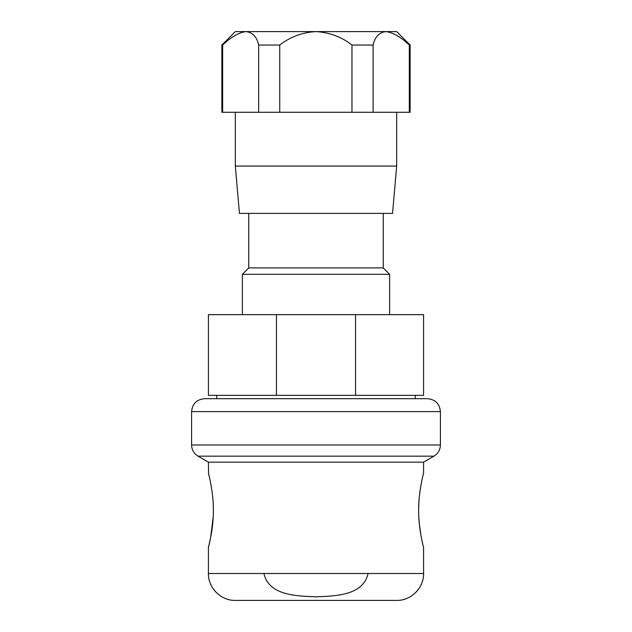 <?xml version="1.0" encoding="UTF-8"?>
<svg xmlns="http://www.w3.org/2000/svg" width="632" height="632" viewBox="0 0 632 632"><rect width="100%" height="100%" fill="white"/><g stroke="black" fill="none" stroke-linecap="round" stroke-linejoin="round"><path stroke-width="0.95" d="M213.355 510.308C213.616 528.336 208.473 547.336 208.426 547.423C208.465 547.367 213.624 528.297 213.355 510.308C213.616 492.312 208.489 473.329 208.426 473.194C208.449 473.163 213.624 492.312 213.355 510.308M263.923 573.508C268.908 596.031 297.798 596.023 316 596.798C334.288 596.047 363.187 595.944 368.077 573.508L208.426 573.508L208.426 547.423L210.535 538.172L213.166 517.371M213.316 513.571L213.355 510.474M418.819 503.53L418.645 510.308C418.384 492.288 423.519 473.313 423.574 473.194C423.551 473.178 418.384 492.273 418.645 510.308C418.384 528.297 423.543 547.407 423.574 547.423C423.543 547.415 418.376 528.281 418.645 510.308L418.653 511.802M418.819 517.118L419.308 523.659M419.308 523.675L420.983 535.628M421.931 540.415L422.737 544.026M415.24 395.34L415.24 398.697M216.76 395.34L216.76 398.697M383.237 213.403L383.237 267.905L389.636 274.304L389.636 314.641M248.763 213.403L248.763 267.905L242.364 274.304L242.364 314.641M276.461 314.641L208.426 314.641L208.426 395.34L355.54 395.34L355.54 314.641L276.461 314.641L276.461 395.34M191.591 411.606L440.409 411.606C439.643 403.769 435.345 399.464 427.501 398.697L204.499 398.697C196.655 399.464 192.357 403.769 191.591 411.606L191.591 444.991C191.749 449.866 193.905 453.594 198.045 456.17L433.955 456.17C438.094 453.594 440.251 449.866 440.409 444.991L191.591 444.991M433.955 456.17L423.574 462.166L208.426 462.166L208.552 473.676M423.574 547.423L423.574 573.508C423.946 587.879 411.053 600.771 396.683 600.4L235.317 600.4C220.947 600.771 208.054 587.879 208.426 573.508M392.543 213.403L239.457 213.403L235.317 166.066L396.683 166.066L392.543 213.403M420.944 485.202L420.067 490.645M420.051 490.724L419.308 496.878M419.229 497.724L418.819 503.459M212.976 500.173L212.684 496.815M211.293 486.577L211.017 485.013M210.061 480.138L209.232 476.465M208.9 475.074L208.631 474M316 112.283L258.654 112.283L258.654 45.046C256.861 36.893 252.666 32.414 246.061 31.6L315.866 31.6C302.238 32.39 290.199 36.877 279.739 45.046L258.654 45.046M222.646 45.046L221.872 45.046L235.317 31.6L246.061 31.6C239.062 32.39 231.257 36.877 222.646 45.046L222.646 112.283L258.654 112.283M222.646 112.283L221.872 112.283L221.872 45.046M410.128 45.046L409.315 45.046C400.712 36.893 392.875 32.414 385.804 31.6L396.683 31.6L410.128 45.046L410.128 112.283L409.315 112.283L409.315 45.046M373.093 45.046L351.969 45.046C341.572 36.893 329.541 32.414 315.866 31.6L385.804 31.6C379.176 32.39 374.942 36.877 373.093 45.046L373.093 112.283L409.315 112.283M373.093 112.283L351.969 112.283L351.969 45.046M315.866 112.283L351.969 112.283M279.739 112.283L279.739 45.046M383.237 267.905L248.763 267.905M389.636 274.304L242.364 274.304M355.54 395.34L423.574 395.34L423.574 314.641L355.54 314.641M423.574 573.508L368.077 573.508M440.409 411.606L440.409 444.991M396.683 112.283L396.683 166.066M423.574 462.166L423.574 473.194M235.317 112.283L235.317 166.066M208.426 462.166L198.045 456.17"/></g></svg>
